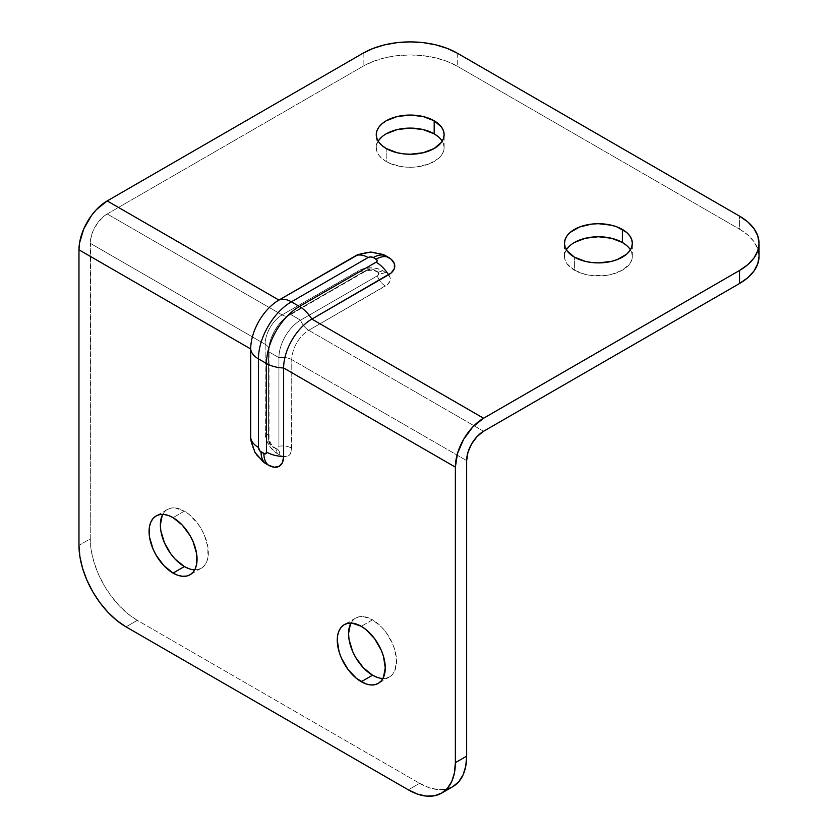 <?xml version="1.0" encoding="UTF-8"?>
<svg xmlns="http://www.w3.org/2000/svg" width="838" height="838" viewBox="0 0 838 838"><rect width="100%" height="100%" fill="white"/><g stroke="black" fill="none" stroke-linecap="round" stroke-linejoin="round"><path stroke-width="0.63" stroke-dasharray="4.19 3.14" d="M566.394 249.818A33.939 19.588 0 0 0 564.456 256.334A33.939 19.588 0 0 0 574.397 270.192L574.397 257.151L574.397 270.192L585.406 274.435L591.775 275.555L605.015 275.555L611.384 274.435L622.393 270.192L629.747 263.834L631.674 260.157L632.334 256.334L631.674 252.51L629.747 248.844L626.615 245.45M378.2 141.161A33.939 19.588 0 0 0 376.262 147.687A33.939 19.588 0 0 0 386.203 161.535L386.203 148.494L386.203 161.535L391.346 163.976L403.581 166.898L410.201 167.275L416.821 166.898L429.046 163.976L438.41 158.571L441.553 155.177L443.48 151.5L444.13 147.687L443.48 143.864L441.553 140.187L438.41 136.793M377.236 677.376L381.74 678.403L385.889 678.235L389.523 676.884L392.509 674.412L394.729 670.903L396.552 661.35L394.729 649.691L392.509 643.626L385.889 632.156L381.74 627.201L372.554 619.795L361.262 626.311L372.554 619.795A33.939 19.588 -120 0 0 355.595 618.109A33.939 19.588 -120 0 0 350.913 623.043M189.042 568.719L193.536 569.746L197.695 569.578L201.329 568.237L204.315 565.755L206.525 562.246L207.897 557.836L207.897 547.025L204.315 534.969L201.329 529.05L197.695 523.499L189.042 514.375L184.36 511.138L173.068 517.654L184.36 511.138A33.939 19.588 -120 0 0 167.391 509.452A33.939 19.588 -120 0 0 162.708 514.396M383.27 254.574L374.827 252.427M370.679 252.196L362.529 253.128L358.077 254.574M107.201 213.962L363.147 66.192L373.235 61.415L384.736 57.864L397.212 55.675L410.201 54.941L423.18 55.675L435.655 57.864L447.167 61.415L457.244 66.192L739.545 229.172L747.821 234.996L753.97 241.637L757.751 248.844L759.029 256.334A66.537 38.412 0 0 0 739.545 229.172L739.545 216.131L739.545 229.172L457.244 66.192A66.537 38.412 0 0 0 363.147 66.192L107.201 213.962L103.891 216.246L97.784 222.688L93.112 230.785L90.588 239.291L90.263 538.844L78.971 545.36L90.263 538.844L90.263 243.303L265.133 344.261L265.363 435.634L267.144 441.616L270.423 447.314L277.043 453.452L282.197 456.155L286.491 456.584L289.77 454.688L291.551 450.75L291.781 359.649L466.661 460.607L291.781 359.649L291.781 448.204A16.844 9.731 60 0 1 279.871 455.076L277.043 453.452A16.844 9.731 60 0 1 265.133 432.817L265.133 344.261A23.956 13.827 -60 0 1 282.071 314.92L107.201 213.962A23.956 13.827 120 0 0 90.263 243.303L265.133 344.261A23.956 13.827 -60 0 1 282.071 314.92L107.201 213.962M483.589 431.277L308.719 330.308L387.502 284.564L390.026 281.055L390.026 277.252L387.502 273.754L382.589 270.643L377.121 268.537L370.679 267.793L361.314 269.438L282.071 314.92A13.303 7.678 -120 0 0 288.691 315.601A13.303 7.678 -120 0 0 290.22 314.198L366.908 269.92L372.711 269.249L378.42 272.549L378.42 274.895L377.257 275.891L300.57 320.168L290.22 314.198A30.608 17.671 120 0 0 268.579 351.688L278.928 357.658A30.608 17.671 -60 0 1 300.57 320.168L290.22 314.198A30.608 17.671 120 0 0 268.579 351.688L268.579 440.233L270.904 445.596L276.603 448.885L277.828 448.655L278.928 446.214L278.928 357.658L268.579 351.688A13.303 7.678 0 0 0 269.029 349.656A13.303 7.678 0 0 0 265.133 344.261A13.303 7.678 180 0 1 269.029 349.697A13.303 7.678 180 0 1 268.579 351.688L268.579 440.233A13.303 7.678 0 0 0 269.029 438.253A13.303 7.678 0 0 0 265.133 432.817A13.303 7.678 180 0 1 269.029 438.211A13.303 7.678 180 0 1 268.579 440.233A5.321 3.069 -120 0 0 272.34 446.759A13.303 7.678 -60 0 1 274.319 447.377A13.303 7.678 -60 0 1 277.043 453.452A13.303 7.678 120 0 0 274.288 447.356A13.303 7.678 120 0 0 272.34 446.759L275.168 448.382A13.303 7.678 -60 0 1 277.116 448.99A13.303 7.678 -60 0 1 279.871 455.076A13.303 7.678 120 0 0 277.148 449.011A13.303 7.678 120 0 0 275.168 448.382A5.321 3.069 -120 0 0 276.561 448.885A5.321 3.069 -120 0 0 278.928 446.214A13.303 7.678 180 0 1 291.781 448.204A13.303 7.678 0 0 0 278.928 446.214L278.928 357.658A13.303 7.678 180 0 1 291.781 359.649A13.303 7.678 0 0 0 278.928 357.658A30.608 17.671 -60 0 1 300.57 320.168L377.257 275.891A5.321 3.069 0 0 0 378.388 272.507A5.321 3.069 0 0 0 377.257 271.554L374.439 269.92A5.321 3.069 0 0 0 366.908 269.92L290.22 314.198A13.303 7.678 60 0 1 288.722 315.58A13.303 7.678 60 0 1 282.071 314.92L358.758 270.643A13.303 7.678 -120 0 0 365.42 271.303A13.303 7.678 -120 0 0 366.908 269.92A13.303 7.678 60 0 1 365.389 271.323A13.303 7.678 60 0 1 358.758 270.643A16.844 9.731 180 0 1 382.589 270.643A13.303 7.678 -60 0 1 375.969 271.323A13.303 7.678 -60 0 1 374.439 269.92A13.303 7.678 120 0 0 375.937 271.303A13.303 7.678 120 0 0 382.589 270.643L385.407 272.277A13.303 7.678 -60 0 1 378.755 272.937A13.303 7.678 -60 0 1 377.257 271.554A13.303 7.678 120 0 0 378.786 272.958A13.303 7.678 120 0 0 385.407 272.277A16.844 9.731 180 0 1 385.407 286.03A13.303 7.678 60 0 1 377.257 275.891A13.303 7.678 -120 0 0 385.407 286.03L308.719 330.308A23.956 13.827 120 0 0 291.781 359.649A23.956 13.827 120 0 1 308.719 330.308A13.303 7.678 60 0 1 300.57 320.168A13.303 7.678 -120 0 0 308.719 330.308L483.589 431.277M386.203 133.829L381.981 136.793M378.849 140.187L376.911 143.864L376.262 147.687L376.911 151.5L378.849 155.177L381.981 158.571L386.203 161.535A33.939 19.588 0 0 0 423.18 165.777A33.939 19.588 0 0 0 444.13 147.687A33.939 19.588 0 0 0 442.202 141.161M574.397 242.486L570.175 245.45M567.043 248.844L565.116 252.51L564.456 256.334L565.116 260.157L567.043 263.834L574.397 270.192A33.939 19.588 0 0 0 611.384 274.435A33.939 19.588 0 0 0 632.334 256.334A33.939 19.588 0 0 0 630.396 249.818M408.316 789.836L419.608 783.321L137.306 620.34L126.014 626.855L137.306 620.34L128.13 613.992L119.3 605.811L111.171 596.09L104.038 585.217L98.193 573.611L93.846 561.701L91.164 549.969L90.263 538.844A66.537 38.412 -120 0 0 137.306 620.34L419.608 783.321A66.537 38.412 -120 0 0 452.876 786.62L445.743 789.26L437.614 789.585L428.784 787.573L419.608 783.321L408.316 789.836M363.147 53.15L363.147 66.192L363.147 53.15M457.244 53.15L457.244 66.192L457.244 53.15M250.876 440.264L251.84 444.831L255.108 452.363M257.392 455.841L263.467 462.084M382.914 678.476A33.939 19.588 -120 0 0 389.523 676.884A33.939 19.588 -120 0 0 394.729 649.701A33.939 19.588 -120 0 0 372.554 619.795L363.378 616.6L359.23 616.768L355.595 618.109L352.609 620.591L350.389 624.101M194.709 569.819A33.939 19.588 -120 0 0 201.329 568.237A33.939 19.588 -120 0 0 206.525 541.044A33.939 19.588 -120 0 0 184.36 511.138L175.173 507.943L171.025 508.111L167.391 509.452L164.405 511.934L162.195 515.443M250.887 440.338A21.296 12.298 -120 0 0 263.404 462.031M383.196 254.543A21.296 12.298 0 0 0 358.151 254.543M564.456 256.334L564.456 243.303M376.262 147.687L376.262 134.646M355.595 618.109L344.303 624.635M167.391 509.452L156.098 515.978M378.357 272.465L375.937 271.303C372.418 269.972 368.909 269.972 365.42 271.303L288.722 315.58C279.379 320.011 268.191 339.38 269.029 349.697L269.029 438.253C269.627 441.94 271.376 444.978 274.288 447.356L276.509 448.875M201.329 568.237L190.037 574.753M389.523 676.884L378.231 683.41M444.13 147.687L444.13 134.646M632.334 256.334L632.334 243.303"/><path stroke-width="1.26" d="M626.615 245.45L622.393 242.486L622.393 229.444A33.939 19.588 180 0 1 632.334 243.303A33.939 19.588 180 0 1 611.384 261.404A33.939 19.588 180 0 1 574.397 257.151L585.406 261.404L591.775 262.514L598.395 262.891L611.384 261.404L617.25 259.591L626.615 254.186L629.747 250.792L631.674 247.116L632.334 243.303L631.674 239.479L629.747 235.803L626.615 232.409L617.25 227.004L611.384 225.202L598.395 223.704L591.775 224.081L579.54 227.004L570.175 232.409L567.043 235.803L565.116 239.479L564.456 243.303L565.116 247.116L567.043 250.792L574.397 257.151A33.939 19.588 180 0 1 564.456 243.303A33.939 19.588 180 0 1 585.406 225.202A33.939 19.588 180 0 1 622.393 229.444L622.393 242.486A33.939 19.588 0 0 0 566.394 249.818M438.41 136.793L434.189 133.829L434.189 120.787A33.939 19.588 180 0 1 444.13 134.646A33.939 19.588 180 0 1 423.18 152.746A33.939 19.588 180 0 1 386.203 148.494L397.212 152.746L403.581 153.857L410.201 154.234L423.18 152.746L434.189 148.494L441.553 142.146L443.48 138.469L444.13 134.646L443.48 130.822L441.553 127.146L434.189 120.787L423.18 116.545L410.201 115.047L397.212 116.545L386.203 120.787L381.981 123.762L378.849 127.146L376.911 130.822L376.262 134.646L376.911 138.469L378.849 142.146L381.981 145.529L386.203 148.494A33.939 19.588 180 0 1 376.262 134.646A33.939 19.588 180 0 1 397.212 116.545A33.939 19.588 180 0 1 434.189 120.787L434.189 133.829A33.939 19.588 0 0 0 378.2 141.161M350.913 623.043A33.939 19.588 -120 0 0 372.554 675.208L361.262 681.723A33.939 19.588 60 0 1 339.097 651.828A33.939 19.588 60 0 1 344.303 624.635A33.939 19.588 60 0 1 361.262 626.311L352.086 623.116L347.938 623.283L344.303 624.635L341.317 627.107L339.097 630.616L337.735 635.026L337.274 640.169L339.097 651.828L341.317 657.893L347.938 669.363L356.579 678.497L365.944 683.902L370.448 684.918L374.596 684.751L378.231 683.41L381.217 680.927L383.437 677.418L385.26 667.876L383.437 656.217L381.217 650.141L374.596 638.682L365.944 629.548L361.262 626.311A33.939 19.588 60 0 1 383.437 656.217A33.939 19.588 60 0 1 378.231 683.41A33.939 19.588 60 0 1 361.262 681.723L372.554 675.208L377.236 677.376M162.708 514.396A33.939 19.588 -120 0 0 184.36 566.551L173.068 573.077A33.939 19.588 60 0 1 150.903 543.171A33.939 19.588 60 0 1 156.098 515.978A33.939 19.588 60 0 1 173.068 517.654L168.386 515.485L163.881 514.469L159.733 514.626L156.098 515.978L153.113 518.45L150.903 521.959L149.531 526.369L149.531 537.179L153.113 549.236L156.098 555.165L163.881 565.66L173.068 573.077L177.75 575.245L182.255 576.261L186.403 576.104L190.037 574.753L193.023 572.281L195.233 568.772L196.605 564.362L196.605 553.551L193.023 541.495L190.037 535.566L182.255 525.07L173.068 517.654A33.939 19.588 60 0 1 195.233 547.56A33.939 19.588 60 0 1 190.037 574.753A33.939 19.588 60 0 1 173.068 573.077L184.36 566.551L189.042 568.719M358.842 254.27L278.928 300.067L107.201 200.921L363.147 53.15L373.235 48.374L384.736 44.823L397.212 42.633L410.201 41.9L423.18 42.633L435.655 44.823L447.167 48.374L457.244 53.15L739.545 216.131L747.821 221.955L753.97 228.596L757.751 235.803L759.029 243.303L757.751 250.792L753.97 257.999L747.821 264.64L739.545 270.464L483.589 418.235L311.862 319.089L391.199 272.947L394.384 268.516L394.384 263.719L391.199 259.288L382.505 254.27M374.827 252.427L370.679 252.196M358.151 254.543A21.296 12.298 0 0 0 355.616 255.789L278.928 300.067A39.92 23.045 120 0 0 250.698 348.964L250.698 437.52A26.617 15.367 0 0 0 258.439 447.429L258.439 358.874A26.617 15.367 180 0 1 250.698 348.964L78.971 249.818L250.698 348.964A39.92 23.045 -60 0 1 278.928 300.067L107.201 200.921A39.92 23.045 120 0 0 78.971 249.818L78.971 545.36A66.537 38.412 60 0 0 126.014 626.855L116.838 620.518L108.008 612.327L99.879 602.606L92.746 591.733L86.901 580.126L82.553 568.227L79.872 556.484L78.971 545.36L78.971 249.818L79.505 243.146L83.727 228.963L91.51 215.471L96.391 209.636L107.201 200.921L363.147 53.15A66.537 38.412 180 0 1 457.244 53.15L739.545 216.131A66.537 38.412 180 0 1 759.029 243.303A66.537 38.412 180 0 1 739.545 270.464L739.545 283.506A66.537 38.412 0 0 0 759.029 256.334L757.751 263.834L753.97 271.041L747.821 277.682L739.545 283.506L483.589 431.277L477.115 436.504L471.616 443.92L467.95 452.384L466.661 460.607L466.661 756.159L455.369 762.674L455.369 467.133L457.517 453.41L463.634 439.301L472.789 426.951L483.589 418.235L739.545 270.464L739.545 283.506L483.589 431.277A23.956 13.827 -60 0 0 466.661 460.607L466.661 756.159L465.75 766.236L463.079 774.878L458.732 781.76L452.876 786.62A66.537 38.412 -120 0 0 466.661 756.159L455.369 762.674L454.458 772.751L451.787 781.404L447.44 788.286L441.584 793.136L434.451 795.775L426.322 796.1L417.492 794.099L408.316 789.836L126.014 626.855L408.316 789.836A66.537 38.412 60 0 0 441.584 793.136A66.537 38.412 60 0 0 455.369 762.674L455.369 467.133A39.92 23.045 -60 0 1 483.589 418.235L311.862 319.089A39.92 23.045 120 0 0 283.632 367.976L455.369 467.133L283.632 367.976A39.92 23.045 -60 0 1 311.862 319.089A26.617 15.367 -120 0 0 299.417 306.467L291.373 301.827L368.071 257.549L370.679 256.92L373.287 257.549L376.901 259.864L377.184 260.681L376.105 262.189L299.417 306.467L291.373 301.827A46.572 26.889 120 0 0 258.439 358.874L266.484 363.514A46.572 26.889 -60 0 1 299.417 306.467A46.572 26.889 120 0 0 266.484 363.514L258.439 358.874L258.439 447.429L260.052 451.137L264.871 453.913L265.719 453.756L266.484 452.07L266.484 363.514A26.617 15.367 0 0 0 283.632 367.976A26.617 15.367 180 0 1 266.484 363.514L266.484 452.07A26.617 15.367 0 0 0 283.632 456.532L283.632 367.976L283.632 456.532A26.617 15.367 180 0 1 266.484 452.07A3.687 2.126 60 0 1 263.876 453.568A26.617 15.367 120 0 0 268.579 465.226L274.34 467.227L279.222 466.284L282.49 462.524L283.632 456.532A21.296 12.298 -120 0 1 268.579 465.226A26.617 15.367 -60 0 1 263.876 453.568L261.047 451.944A26.617 15.367 120 0 0 265.751 463.603L268.579 465.226L265.751 463.603A26.617 15.367 -60 0 1 261.047 451.944A3.687 2.126 60 0 1 258.439 447.429A26.617 15.367 180 0 1 250.698 437.52L250.991 441.081M442.202 141.161A33.939 19.588 0 0 0 434.189 133.829L423.18 129.586L410.201 128.088L397.212 129.586L386.203 133.829M381.981 136.793L378.849 140.187M630.396 249.818A33.939 19.588 0 0 0 622.393 242.486L611.384 238.233L598.395 236.745L585.406 238.233L574.397 242.486M570.175 245.45L567.043 248.844M255.108 452.363L257.392 455.841M262.818 461.57L265.751 463.603A21.296 12.298 -120 0 1 263.404 462.031M350.389 624.101L348.566 633.643L349.027 639.321L352.609 651.377L355.595 657.296L363.378 667.802L372.554 675.208A33.939 19.588 -120 0 0 382.914 678.476M162.195 515.443L160.362 524.997L160.823 530.664L164.405 542.72L171.025 554.19L175.173 559.145L184.36 566.551A33.939 19.588 -120 0 0 194.709 569.819M376.105 262.189L299.417 306.467A26.617 15.367 60 0 1 311.862 319.089L388.549 274.812A26.617 15.367 -120 0 0 376.105 262.189A26.617 15.367 60 0 1 388.549 274.812A21.296 12.298 0 0 0 388.549 257.423A26.617 15.367 120 0 0 376.105 259.183A3.687 2.126 180 0 1 376.105 262.189M250.887 440.338A21.296 12.298 -120 0 1 250.698 437.52L250.698 348.964A26.617 15.367 0 0 0 258.439 358.874A46.572 26.889 -60 0 1 291.373 301.827A26.617 15.367 -120 0 0 278.928 300.067A26.617 15.367 60 0 1 291.373 301.827L368.071 257.549A26.617 15.367 -120 0 0 355.616 255.789A26.617 15.367 60 0 1 368.071 257.549A3.687 2.126 180 0 1 373.287 257.549L376.105 259.183A26.617 15.367 -60 0 1 388.549 257.423L385.731 255.789A26.617 15.367 120 0 0 373.287 257.549A26.617 15.367 -60 0 1 385.731 255.789A21.296 12.298 0 0 0 383.196 254.543M250.855 440.118L254.982 452.447L263.582 462.157M383.395 254.626L370.668 252.039L357.952 254.626M759.029 243.303L759.029 256.334M452.876 786.62L441.584 793.136"/></g></svg>
